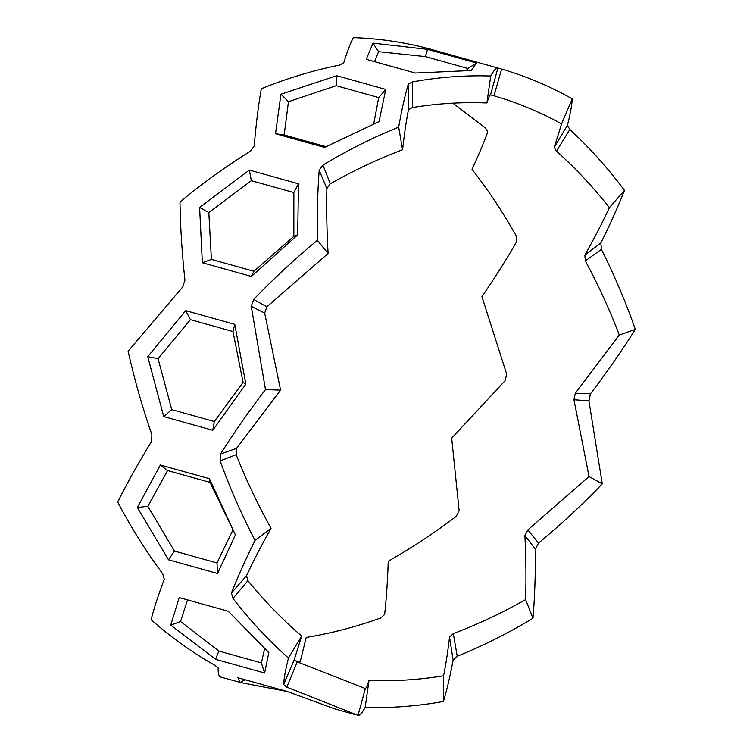 <?xml version="1.0" encoding="UTF-8"?>
<svg xmlns="http://www.w3.org/2000/svg" width="753" height="753" viewBox="0 0 753 753"><rect width="100%" height="100%" fill="white"/><g stroke="black" fill="none" stroke-linecap="round" stroke-linejoin="round"><path stroke-width="1.13" d="M486.899 102.963C488.659 97.636 489.883 94.925 490.561 94.84L493.987 95.8C517.415 102.634 539.939 111.99 561.569 123.887L554.274 147.315L556.467 151.165C575.49 168.098 593.129 186.942 609.384 207.677C602.729 222.041 594.559 237.835 584.874 255.069L585.326 260.914C598.221 284.775 609.544 309.483 619.305 335.019L575.33 393.226L573.946 399.721L589.053 476.536L527.825 529.924L524.916 535.571C526.018 558.491 526.243 579.838 525.603 599.595C502.063 612.942 477.967 624.284 453.325 633.612L449.56 637.113C447.734 652.38 445.738 665.275 443.583 675.789C418.527 679.893 393.678 681.427 369.008 680.401L365.177 707.359C362.193 712.893 359.812 715.557 358.023 715.35L286.827 687.15L283.636 684.524C283.975 678.199 285.585 669.37 288.465 658.037C268.454 640.304 249.949 620.434 232.959 598.437L231.425 593.035C237.647 577.043 245.525 559.498 255.06 540.381C241.694 514.873 230.042 488.386 220.111 460.911L220.591 453.984C233.891 432.777 248.857 411.298 265.48 389.555L251.248 306.311L253.629 299.468C273.584 278.657 294.818 258.938 317.342 240.311C316.966 215.302 317.578 191.968 319.178 170.3L322.905 165.105C347.566 150.233 372.82 137.564 398.676 127.097C401.65 110.249 404.832 95.96 408.239 84.251L412.465 81.908L412.324 107.566C437.371 103.462 462.229 101.937 486.899 102.963L490.73 76.006C464.855 75.168 438.764 77.135 412.465 81.908M296.164 661.012L300.325 661.219L306.217 637.433C331.273 633.311 356.16 626.807 380.877 617.931L384.642 614.429C386.393 598.71 387.588 580.977 388.237 561.23C411.778 547.864 434.443 532.917 456.233 516.389L459.142 510.741L451.687 438.18L505.263 380.538L506.647 374.043L481.939 296.663C495.069 277.518 506.637 259.201 516.643 241.741L516.191 235.896C502.985 212.261 488.264 190.076 472.018 169.321C478.663 154.977 483.915 142.524 487.784 131.982L485.591 128.132L452.93 103.161M275.494 133.733L324.552 147.428L379.041 121.609L385.762 89.428L336.704 75.724L280.944 94.219L275.494 133.733L284.182 134.975L326.698 146.844M202.35 262.741L251.408 276.436L297.708 234.832L298.442 183.779L249.375 170.074L199.601 207.433L202.35 262.741L211.395 259.399L253.912 271.268L251.408 276.436M163.712 416.588L212.77 430.292L245.845 384.077L234.757 324.345L185.699 310.65L147.748 356.677L163.712 416.588L171.769 409.651L214.285 421.52L212.77 430.292M168.484 559.79L217.542 573.485L235.407 534.903L210.078 482.428L209.419 478.71L160.361 465.015L137.338 507.513L168.484 559.79L174.451 551.064L216.977 562.933L217.542 573.485M235.407 534.903L209.419 478.71M215.565 659.317L264.623 673.013L268.84 652.55L228.263 611.267L179.205 597.571L170.733 625.159L215.565 659.317L218.831 651.034L261.347 662.904L264.623 673.013M335.01 708.95L286.949 691.423L237.892 677.728L240.282 682.472L287.015 691.452M220.422 676.947L240.282 682.472L245.007 679.714M493.987 95.8L501.63 69.06L429.201 48.832C404.521 42.234 379.239 38.507 353.364 37.65C350.39 43.203 347.189 51.562 343.782 62.734L339.556 65.078C313.257 70.387 287.175 78.274 261.31 88.741C258.345 105.599 255.982 124.659 254.222 145.922L250.495 151.118C226.004 166.394 202.491 183.337 179.976 201.955C180.353 226.973 182.01 253.083 184.946 280.285L182.565 287.138L128.114 351.199C134.382 379.333 142.317 407.204 151.908 434.81L151.428 441.729C138.467 462.813 127.219 482.908 117.694 502.025C131.06 527.533 146.073 551.478 162.742 573.852L164.276 579.255C158.375 594.861 153.988 608.339 151.099 619.681C171.119 637.405 192.401 652.625 214.953 665.341L218.144 667.977C218.031 673.756 218.869 676.768 220.657 676.994M372.999 43.128L366.259 59.327L415.317 73.032L471.105 70.528L476.602 63.054L427.544 49.359L372.999 43.128L378.571 51.693L374.533 61.642M412.324 107.566L408.455 109.712C406.3 120.706 404.342 134.053 402.582 149.753C377.94 159.081 353.844 170.413 330.303 183.76L326.877 188.523C326.378 208.637 326.783 230.277 328.092 253.45L266.844 306.819L264.67 313.097L280.587 390.139L236.583 448.346L236.141 454.69C246.212 480.113 257.846 504.651 271.042 528.286C261.357 545.511 253.177 561.314 246.513 575.697L247.916 580.638C264.444 601.054 282.356 619.521 301.642 636.031L294.338 659.477L297.256 661.887L365.346 688.524C366.024 688.44 367.248 685.729 369.008 680.401M358.023 715.35L365.346 688.524M286.827 687.15L297.256 661.887M283.636 684.524L294.338 659.477M288.465 658.037L301.642 636.031M232.959 598.437L247.916 580.638M231.425 593.035L246.513 575.697M255.06 540.381L271.042 528.286M220.111 460.911L236.141 454.69M220.591 453.984L236.583 448.346M265.48 389.555L280.587 390.139M251.248 306.311L264.67 313.097M253.629 299.468L266.844 306.819M317.342 240.311L328.092 253.45M319.178 170.3L326.877 188.523M322.905 165.105L330.303 183.76M398.676 127.097L402.582 149.753M408.239 84.251L408.455 109.712M490.561 94.84L497.884 68.015C496.095 67.808 493.714 70.471 490.73 76.006M499.719 68.504L497.884 68.015M561.569 123.887L572.261 98.85C549.699 86.153 526.159 76.222 501.63 69.06M554.274 147.315L567.442 125.318C570.322 113.985 571.932 105.166 572.261 98.85M556.467 151.165L569.842 129.516L567.442 125.318M609.384 207.677L624.472 190.34C607.784 167.985 589.571 147.71 569.842 129.516M584.874 255.069L600.866 242.965C610.391 223.848 618.26 206.313 624.472 190.34M585.326 260.914L601.365 249.347L600.866 242.965M619.305 335.019L635.306 329.381C625.705 301.784 614.382 275.109 601.365 249.347M575.33 393.226L590.446 393.81C607.059 372.057 622.006 350.587 635.306 329.381M573.946 399.721L588.931 400.897L590.446 393.81M589.053 476.536L602.268 483.887L588.931 400.897M527.825 529.924L538.574 543.054C561.079 524.417 582.304 504.698 602.268 483.887M524.916 535.571L535.392 549.219L538.574 543.054M525.603 599.595L532.992 618.251C534.752 596.969 535.552 573.965 535.392 549.219M453.325 633.612L457.231 656.277C483.087 645.801 508.341 633.122 532.992 618.251M449.56 637.113L453.118 660.099L457.231 656.277M443.583 675.789L443.442 701.448C446.849 690.266 450.078 676.476 453.118 660.099M365.177 707.359C391.052 708.197 417.143 706.229 443.442 701.448M373.752 123.784L378.693 97.579L336.177 85.701L336.704 75.724M336.177 85.701L288.455 101.702L280.944 94.219M378.693 97.579L385.762 89.428M288.455 101.702L284.182 134.975M253.912 271.268L293.858 236.291L293.858 192.561L251.333 180.692L249.375 170.074M251.333 180.692L208.826 212.544L199.601 207.433M293.858 192.561L298.442 183.779M293.858 236.291L297.708 234.832M208.826 212.544L211.395 259.399M214.285 421.52L243.087 382.392L232.969 331.536L190.453 319.658L185.699 310.65M190.453 319.658L158.045 358.644L147.748 356.677M232.969 331.536L234.757 324.345M243.087 382.392L245.845 384.077M158.045 358.644L171.769 409.651M210.078 482.428L167.561 470.55L160.361 465.015M167.561 470.55L147.842 506.317L137.338 507.513M216.977 562.933L232.875 530.065M147.842 506.317L174.451 551.064M187.488 599.877L180.56 621.489L170.733 625.159M261.347 662.904L264.623 648.766M180.56 621.489L218.831 651.034M466.399 70.406L467.924 68.485L476.602 63.054M467.924 68.485L425.398 56.607L427.544 49.359M425.407 56.607L378.571 51.693M335.019 708.95L354.635 714.428"/></g></svg>
